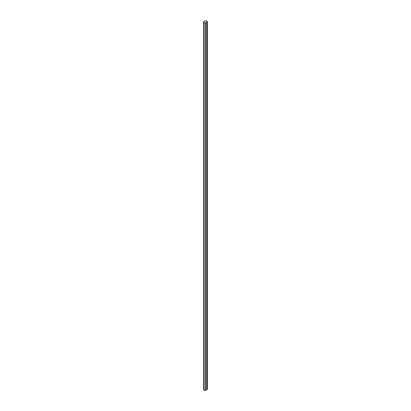<?xml version="1.0" encoding="UTF-8"?>
<svg xmlns="http://www.w3.org/2000/svg" width="411" height="411" viewBox="0 0 411 411"><rect width="100%" height="100%" fill="white"/><g stroke="black" fill="none" stroke-linecap="round" stroke-linejoin="round"><path stroke-width="0.62" d="M205.12 390.363A0.899 0.519 180 0 1 204.067 390.27A0.899 0.519 180 0 1 203.805 389.9L203.805 22.276A0.899 0.519 0 0 0 204.067 22.646A0.899 0.519 0 0 0 205.12 22.739L205.12 390.363L205.413 390.45L205.413 22.826L205.12 22.739M205.413 390.45L206.641 389.741L206.641 22.04L206.641 389.669M206.641 22.117L205.413 22.826M207.365 389.16L206.769 389.669M203.805 22.276A0.899 0.519 0 0 1 203.907 22.04L203.635 21.716L205.659 20.55L207.365 21.536L206.769 22.04M203.635 389.345L203.805 389.602M207.365 389.325L207.365 21.696M203.635 389.505L203.635 21.881M205.269 390.45L205.269 22.826M207.421 389.243L207.421 21.619M203.579 389.423L203.579 21.798"/></g></svg>
